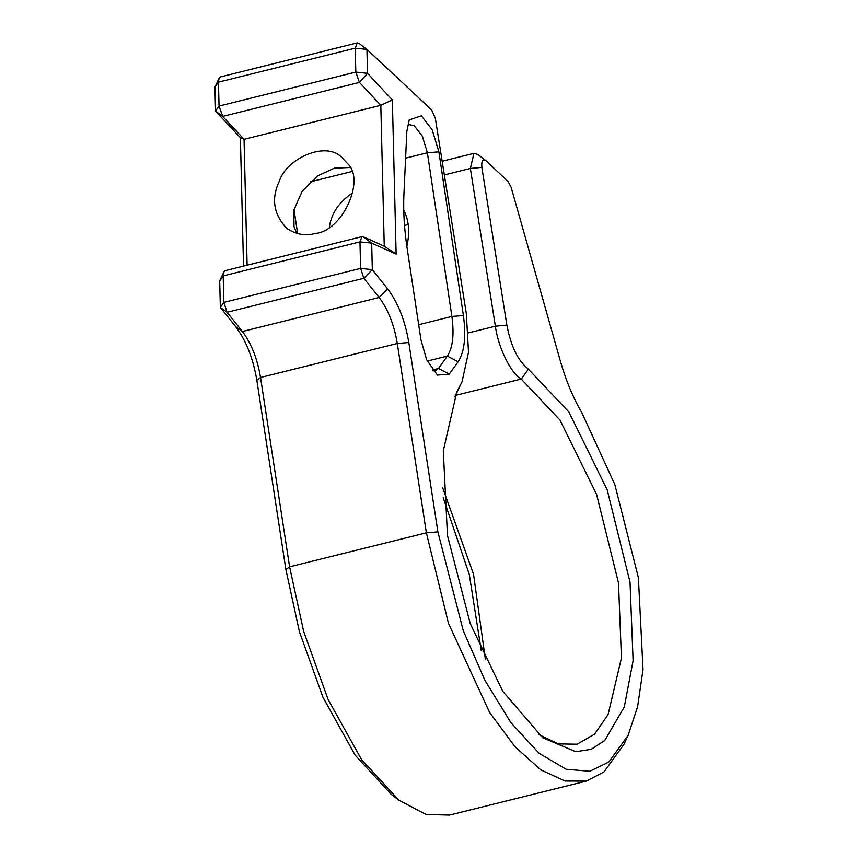 <?xml version="1.0" encoding="UTF-8"?>
<svg xmlns="http://www.w3.org/2000/svg" width="858" height="858" viewBox="0 0 858 858"><rect width="100%" height="100%" fill="white"/><g stroke="black" fill="none" stroke-linecap="round" stroke-linejoin="round"><path stroke-width="1.29" d="M297.629 233.623L294.004 209.416M407.507 125.59L409.373 124.657L414.232 125.751L422.329 136.154L427.381 152.756L451.887 316.441C454.322 334.427 452.81 347.64 447.361 356.07L438.502 368.447L435.274 370.828L433.172 370.87M349.967 167.482L334.32 168.189L317.481 175.933L302.113 191.313L293.811 210.285L294.015 226.684L296.793 233.408M443.232 497.769L469.315 574.528L481.263 650.707M396.128 254.086L384.255 246.214L363.213 236.776L371.675 243.125L359.963 241.881L223.198 275.89L219.702 280.909L220.356 307.411L235.65 326.641C246.064 340.444 253.121 358.322 256.842 380.298L285.907 569.637L299.453 631.831L322.973 697.318L355.137 755.169L391.173 794.293L398.959 800.235L361.529 759.577L328.11 699.485L303.668 631.445L289.596 566.827L260.532 377.488C257.346 358.665 251.297 343.329 242.374 331.499L227.07 312.269L223.841 302.391L223.198 275.89L223.809 272.018L225.225 270.635L361.99 236.636L359.963 241.881L360.617 268.382L363.846 278.271L379.139 297.501C388.063 309.33 394.112 324.656 397.297 343.49L426.372 532.829L448.477 623.348L489.586 712.408L514.918 746.664L540.776 769.862L565.09 781.027L586.293 781.102L603.914 772.007L623.991 744.283L628.099 735.392L608.772 762.076L589.821 771.267L566.162 769.261L539.081 753.281L510.993 722.758L484.856 680.212L463.245 630.609L437.88 531.853L408.805 342.514C405.083 320.549 398.026 302.659 387.612 288.856L372.318 269.627L371.675 243.125L396.128 254.086L392.353 99.925L367.524 73.316L366.934 49.399L431.628 109.91L435.328 118.232L466.355 313.792L468.511 352.252L462.022 381.842L456.756 392.127L443.296 450.804L447.468 535.51L470.238 623.552L502.702 691.216L542.685 737.73L575.793 751.715L591.173 749.313L604.718 740.518L624.302 706.938L633.107 660.639L630.029 582.207L607.185 489.779L568.908 412.022L528.421 369.165C518.082 361.014 510.896 346.332 506.864 325.118L481.853 167.385C481.359 161.004 482.722 158.773 485.928 160.703L507.957 181.317L511.143 187.301L560.285 360.8C565.905 380.469 573.144 397.876 582.014 413.041L614.843 484.588L638.395 577.606L643.028 669.562L637.601 706.767L628.099 735.392M240.39 137.698L244.047 139.318L222.672 116.409L219.047 106.07L218.458 82.153L214.972 87.173L215.551 111.09L240.39 137.698L243.522 266.087M485.414 659.663L473.53 574.216L442.717 487.923M586.293 781.102L449.517 815.1L426.04 814.446L398.959 800.235M247.115 265.186L244.047 139.318L380.813 105.309L384.255 246.214M359.534 43.779L366.934 49.399L355.233 48.155L218.458 82.153L219.069 78.282L220.485 76.898L357.26 42.9L355.233 48.155L355.813 72.072L359.438 82.411L380.813 105.309L392.353 99.925M485.928 160.703L477.756 154.44L473.97 153.325L470.356 168.458L495.377 326.19C498.198 347.511 510.853 373.391 521.246 379.054L559.995 420.066L596.621 494.487L618.5 582.947L621.439 658L608.086 714.575L594.615 734.126L577.112 744.208L558.376 743.897L538.738 734.566M404.515 225.579L408.172 224.474M454.751 396.761L462.022 381.842M359.148 43.458L357.26 42.9M403.925 194.219C403.174 210.929 404.225 228.786 407.067 247.79L420.967 339.918L426.608 359.641L437.376 375.096L449.26 374.142L458.118 361.776C464.478 351.941 466.237 336.529 463.406 315.54L438.888 151.855L432.153 129.719L421.375 115.841L409.245 119.895L406.842 131.456L403.925 194.219M329.386 227.145C331.306 213.31 339.103 201.855 352.788 192.803M403.743 210.189C408.987 220.356 410.017 232.389 406.853 246.31M363.213 236.776L361.99 236.636M315.143 233.462C305.598 236.207 296.182 234.534 286.894 228.475C273.498 214.403 271.021 198.552 279.429 180.92C286.454 158.805 325.128 140.894 341.377 157.025L347.865 163.899C365.68 180.684 341.634 231.799 315.143 233.462M449.26 374.142L438.502 368.447L432.453 369.948M458.118 361.776L447.361 356.07L427.252 361.068M220.356 307.411L223.841 302.391L360.617 268.382L372.318 269.627L363.846 278.271L227.07 312.269L220.356 307.411M437.88 531.853L426.372 532.829L289.596 566.827L285.907 569.637M408.805 342.514L397.297 343.49L260.532 377.488L256.842 380.298M387.612 288.856L379.139 297.501L242.374 331.499L235.65 326.641M215.551 111.09L219.047 106.07L355.813 72.072L367.524 73.316L359.438 82.411L222.672 116.409L215.551 111.09M444.326 174.935L470.356 168.458L481.853 167.385M506.864 325.118L495.377 326.19L468.468 332.883M455.48 395.399L521.246 379.054L528.421 369.165M463.406 315.54L451.887 316.441L418.672 324.699M438.888 151.855L427.381 152.756L405.598 158.172M351.683 171.579L310.135 181.907M456.081 394.326L460.338 385.135M219.069 78.282L214.972 87.173M223.809 272.018L219.702 280.909M442.149 161.24L473.97 153.325"/></g></svg>
